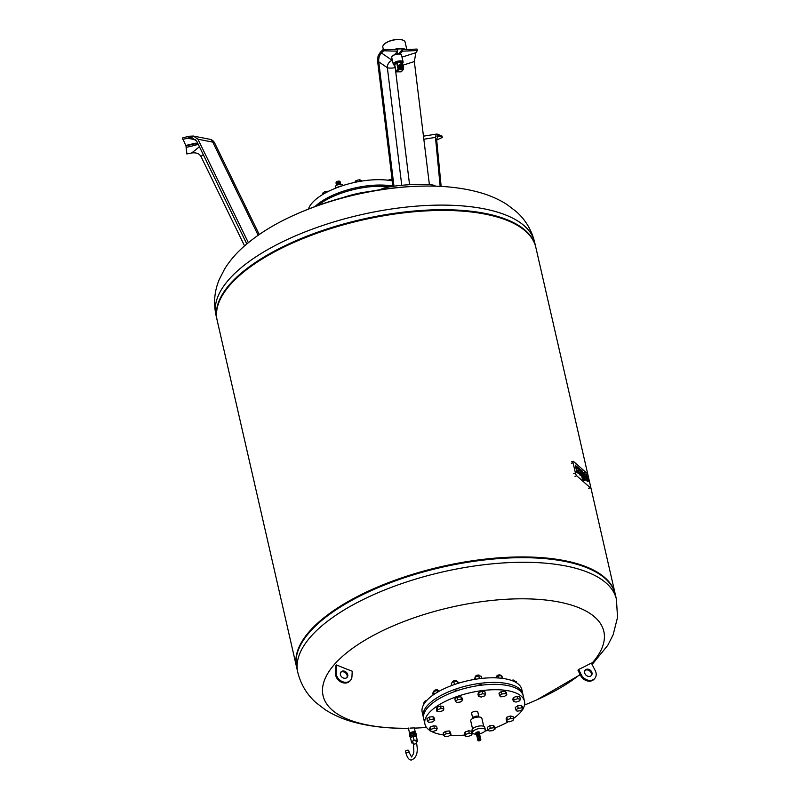 <?xml version="1.0" encoding="UTF-8"?>
<svg xmlns="http://www.w3.org/2000/svg" width="800" height="800" viewBox="0 0 800 800"><rect width="100%" height="100%" fill="white"/><g stroke="black" fill="none" stroke-linecap="round" stroke-linejoin="round"><path stroke-width="1.2" d="M423.84 139.24L435.47 137.4L436.16 134.44L437.02 134.02L441.93 136.01L442.27 137.47L436.69 140M436.19 134.44L442.27 137.47M436.16 134.44L439.78 136.25L438.16 135.92L436.62 139.29L441.14 186.42M435.47 137.4L440.17 186.37M192.15 152.91L186.86 153.96L186.29 147.37L195.3 145.23A2.45 0.98 167.1 0 0 197.43 143.74A2.45 0.98 167.1 0 0 194.77 143.34L185.76 145.48L182.47 137.99L188.73 136.27L193.36 136.05L197.94 139.21L248.35 242.66M182.8 139.45L194.32 136.29L187.48 138.18L195.75 139.81M196.41 143.2A2.45 0.98 -12.9 0 1 194.97 143.77L185.96 145.91L186.86 153.96M199.43 146.76L191.63 153C196.06 152.37 199.18 153.52 200.97 156.44L244.56 245.88M246.79 243.95L196.69 141.13L192.12 137.96L187.48 138.18M185.96 145.91L186.29 147.37M325.4 192.97L325.06 191.47L322.75 193.11L323.02 194.32M328.89 191.16L325.06 191.47M360.11 181.35L359.72 179.68L356.05 180.55L354.61 182.43M356.39 182.05L356.05 180.55M362.03 181.04L359.72 179.68M392.13 179.8L390.11 179.51L388.07 180.23M390.35 180.56L390.11 179.51M308.41 209.1A51.08 20.45 -12.9 0 1 312.1 202.99A51.08 20.45 -12.9 0 1 392.27 180.92M343.07 197.57A51.08 20.45 -12.9 0 1 369.03 191.62M317.82 205.54A51.08 20.45 -12.9 0 1 389.74 186.82M315.02 206.57A51.08 20.45 -12.9 0 1 392.91 186.16M339.74 186.64A3.6 1.44 167.1 0 0 336.74 187.75M342.8 185.61L342.71 185.22A3.81 1.53 167.1 0 0 339.59 184.41A3.81 1.53 167.1 0 0 335.57 186.09A3.81 1.53 167.1 0 0 335.27 186.92L335.57 188.21M340.16 186.5A3.81 1.53 167.1 0 0 336.34 187.91M340.59 184.35A1.99 0.8 167.1 0 0 338.84 184.12A1.99 0.8 167.1 0 0 336.95 184.96A1.99 0.8 167.1 0 0 336.8 185.22M340.66 184.87L340.36 182.97A2.03 0.81 167.1 0 0 338.64 182.61A2.03 0.81 167.1 0 0 336.57 183.5A2.03 0.81 167.1 0 0 336.41 183.88L336.46 185.1A2.26 0.9 167.1 0 0 336.56 185.35L336.46 185.1A2.26 0.9 167.1 0 1 336.64 184.68A2.26 0.9 167.1 0 1 338.94 183.7A2.26 0.9 167.1 0 1 340.85 184.1A2.26 0.9 167.1 0 1 340.86 184.36M340.42 183.11A2.26 0.9 167.1 0 0 340.51 182.64L340.03 181.51A2.03 0.81 167.1 0 0 338.31 181.15A2.03 0.81 167.1 0 0 336.24 182.04A2.03 0.81 167.1 0 0 336.07 182.42L336.12 183.64A2.26 0.9 167.1 0 0 336.41 184.03M535.75 247.06A163.45 65.44 167.1 0 0 535.67 246.7A163.45 65.44 167.1 0 0 401.95 212.31A163.45 65.44 167.1 0 0 229.8 284.31A163.45 65.44 167.1 0 0 217.01 319.68A163.45 65.44 167.1 0 0 217.1 320.04M425.5 186.07A144.01 57.65 167.1 0 0 419.5 186.18A144.01 57.65 167.1 0 0 419.49 186.18A144.01 57.65 167.1 0 0 295.27 214.63L295.27 214.63C274.76 223.72 257.54 234.42 243.62 246.71C235.99 253.46 229.64 260.92 224.56 269.09L219.21 279.64C214.48 290.91 213.4 302.72 215.96 315.08L217.01 319.68M615.79 596.99A163.45 65.44 167.1 0 0 604.2 577.67A163.45 65.44 167.1 0 0 458.12 563.92A163.45 65.44 167.1 0 0 309.49 632.28A163.45 65.44 167.1 0 0 299.36 647.49A163.45 65.44 167.1 0 0 297.34 669.93M604.2 577.67L603.54 577.12A162.91 65.22 167.1 0 0 457.94 563.41A162.91 65.22 167.1 0 0 309.81 631.55A162.91 65.22 167.1 0 0 299.72 646.71L299.36 647.49M615.28 594.3A163.45 65.44 167.1 0 0 615.2 593.94A163.45 65.44 167.1 0 0 481.48 559.55A163.45 65.44 167.1 0 0 309.32 631.55A163.45 65.44 167.1 0 0 296.54 666.92A163.45 65.44 167.1 0 0 296.63 667.28M615.2 593.94L535.84 247.43A163.45 65.44 167.1 0 0 524.67 230.43A163.45 65.44 167.1 0 0 378.59 216.68A163.45 65.44 167.1 0 0 229.96 285.04A163.45 65.44 167.1 0 0 219.83 300.25A163.45 65.44 167.1 0 0 217.18 320.41L296.54 666.92M524.67 230.43L524.01 229.88A162.91 65.22 167.1 0 0 378.41 216.17A162.91 65.22 167.1 0 0 230.28 284.3A162.91 65.22 167.1 0 0 220.19 299.47L219.83 300.25M410.49 737.76L413.21 736.4L416.32 736.37L417.58 741.6L417.21 740.27L414.11 740.29L411.38 741.65L410.49 737.76M414.11 740.29L413.21 736.4M417.21 740.27L416.32 736.37M416.3 742.24L417.58 741.6M411.38 741.65L411.75 742.98L413.11 742.97M409.9 734.91A3 1.2 -12.9 0 1 409.83 734.75A3 1.2 -12.9 0 1 413.93 732.73A3 1.2 -12.9 0 1 415.67 733.41A3 1.2 -12.9 0 1 415.68 733.56L415.67 733.41M411.19 737.4L410.99 736.53A2.26 0.91 -12.9 0 1 414.09 735.01A2.26 0.91 -12.9 0 1 415.4 735.52L415.6 736.38M415.59 736.34L416.56 735.23L414.56 734.47L411.19 735.27L409.83 736.83L411.18 737.33M409.83 736.83L409.5 735.37L410.86 733.81L414.22 733.01L416.23 733.77L416.56 735.23M411.19 735.27L410.86 733.81M414.56 734.47L414.22 733.01M409.25 752.75L408.75 750.56A1.63 0.65 167.1 0 0 407.8 750.19A1.63 0.65 167.1 0 0 405.56 751.29L406.06 753.48A1.63 0.65 167.1 0 1 408.3 752.38A1.63 0.65 167.1 0 1 409.25 752.75L411.46 756.73C410.78 758.15 413.8 754.39 413.84 751.38L413.55 744.91A1.63 0.65 -12.9 0 1 415.79 743.81A1.63 0.65 -12.9 0 1 416.74 744.18C418.22 752.61 416.46 757.88 411.49 760C409.26 760.25 407.45 758.08 406.06 753.48M296.71 667.65A163.45 65.44 -12.9 0 1 309.49 632.28A163.45 65.44 -12.9 0 1 481.65 560.28A163.45 65.44 -12.9 0 1 615.36 594.67L616.42 599.27A163.45 65.44 -12.9 0 0 521.3 562.28A163.45 65.44 -12.9 0 0 310.55 636.88A163.45 65.44 -12.9 0 0 297.76 672.25L296.71 667.65M408.44 728.26L408.43 728.26A144.01 57.65 -12.9 0 1 406.88 728.28A144.01 57.65 -12.9 0 1 334.34 664.53A144.01 57.65 -12.9 0 1 520.03 598.81A144.01 57.65 -12.9 0 1 591.65 663.59M347.82 675.6A4.09 3.28 41.1 0 0 345.28 671.53A4.09 3.28 41.1 0 0 340.99 671.96A4.09 3.28 41.1 0 0 340.31 673.71A4.09 3.28 41.1 0 0 342.86 677.77A4.09 3.28 41.1 0 0 347.15 677.34A4.09 3.28 41.1 0 0 347.82 675.6M340.7 672.36A4.09 3.28 -138.9 0 1 344.9 672.42A4.09 3.28 -138.9 0 1 347.18 676.34A4.09 3.28 -138.9 0 1 346.79 677.68M591.62 671.79A4.09 3.28 -138.9 0 1 591.39 675.48A4.09 3.28 -138.9 0 1 585 673.79A4.09 3.28 -138.9 0 1 585.23 670.1A4.09 3.28 -138.9 0 1 591.62 671.79M591.03 675.81A4.09 3.28 41.1 0 0 590.98 672.52A4.09 3.28 41.1 0 0 584.95 670.5M410.03 734.15A2.9 1.16 -12.9 0 1 409.7 733.76A2.9 1.16 -12.9 0 1 413.67 731.8A2.9 1.16 -12.9 0 1 415.36 732.46A2.9 1.16 -12.9 0 1 415.23 732.95M409.95 728.12L414.31 727.9L415.36 732.46M578.61 669.46A328.81 263.79 41.1 0 0 591.36 663.03L595.26 670.68A8.58 6.88 -138.9 0 1 594.77 678.43A8.58 6.88 -138.9 0 1 581.37 674.89L578.61 669.46A326.29 174.13 -106.8 0 1 577.97 670.2L580.72 675.62A8.58 6.88 41.1 0 0 594.13 679.17L594.77 678.43M350.53 680.3L349.89 681.03A8.58 6.88 -138.9 0 1 340.88 681.94A8.58 6.88 -138.9 0 1 335.54 673.4L335.92 665.71A323.7 103.55 -75.8 0 0 336.56 664.97L336.19 672.66A8.58 6.88 41.1 0 0 341.52 681.21A8.58 6.88 41.1 0 0 350.53 680.3A8.58 6.88 41.1 0 0 351.95 676.64L352.22 671.19A328.81 263.79 41.1 0 1 336.56 664.97M580.09 674.38A144.01 57.65 -12.9 0 1 537.11 699.72L580.25 674.69M587.28 479.65L586.47 474.7L588.26 480.21A3.07 0.78 -109.5 0 1 588.07 481.53A3.07 0.78 -109.5 0 1 587.92 481.52L587.28 479.65M586.47 474.7L587.1 479.62M586.84 479.99L587.58 481.22M587.16 481.37L587.5 481.67A3.07 0.78 70.5 0 0 587.65 481.67A3.07 0.78 70.5 0 0 587.77 481.57M582.71 475.41L583.29 475.61L581.81 471.12L582.79 475.38M583.56 479.87L583.65 480.27A2.75 0.7 70.5 0 0 584 480.41L584.42 480.26A2.75 0.7 -109.5 0 1 584.07 480.13L582.97 475.32M583.14 477.3L583.69 478.49M582.23 470.97L584.49 478.53A2.75 0.7 -109.5 0 1 584.42 480.26M581.49 475.08L582.43 479.2L583.72 479.82L582.85 479.05L580.69 469.62L581.56 470.38L583.72 479.82M580.69 469.62L580.43 470.48M576.88 466.27L577.91 468.49A2.76 0.7 -109.5 0 1 578.01 470.04A2.76 0.7 -109.5 0 1 578.75 472.16L579.13 473.8L578.48 473.23L577.47 470.43L577.4 472.8L576.37 470.58A2.76 0.7 70.5 0 1 576.28 469.03A2.76 0.7 70.5 0 1 575.53 466.91L575.57 465.12L577.24 468.49L576.88 466.27L576.82 467.97M577.46 471.1L578.06 473.38L579.13 473.8M576.28 469.03L576.7 468.89A2.76 0.7 -109.5 0 1 575.95 466.76L575.57 465.12M576.75 472.22L576.79 470.43A2.76 0.7 -109.5 0 1 576.7 468.89M577.82 472.65L577.17 472.08M578.24 469.46A3.84 0.98 -109.5 0 1 579.15 470.28L578.64 471.7M578.7 471.94L579.57 470.13A3.84 0.98 70.5 0 0 578.56 469.32A3.84 0.98 70.5 0 0 578.47 469.38L578.1 467.73A5.19 1.32 -109.5 0 1 578.14 467.71A5.19 1.32 -109.5 0 1 580.72 471.14A3.79 0.96 -109.5 0 1 581.24 475.46A3.79 0.96 -109.5 0 1 578.95 471.85M579.01 473.28A3.79 0.96 70.5 0 0 580.82 475.6L581.24 475.46M579.91 472.78L580.31 471.67L580.52 473.46L579.91 472.78M580.07 472.34L580.23 473.29M583.64 474.21A3.84 0.98 -109.5 0 1 584.55 475.03L584.02 476.51M583.18 472.6A5.19 1.32 70.5 0 0 583.13 472.61L583.5 472.48A5.19 1.32 -109.5 0 1 583.55 472.46A5.19 1.32 -109.5 0 1 586.13 475.89A3.79 0.96 -109.5 0 1 586.64 480.21A3.79 0.96 -109.5 0 1 584.35 476.6L584.97 474.88A3.84 0.98 70.5 0 0 583.96 474.08A3.84 0.98 70.5 0 0 583.88 474.13L583.5 472.48M584.32 477.8A3.79 0.96 70.5 0 0 586.22 480.35L586.64 480.21M585.47 477.09L585.63 478.04M585.72 476.42L585.93 478.21L585.31 477.53L585.72 476.42M586.89 473.22A2.3 0.58 -109.5 0 1 588.18 476L590.54 486.31A2.3 0.58 -109.5 0 1 590.49 487.76A2.3 0.58 -109.5 0 1 590.19 487.64L576.7 475.78A2.3 0.58 -109.5 0 1 575.41 473.01L573.05 462.7A2.3 0.58 -109.5 0 1 573.1 461.25A2.3 0.58 -109.5 0 1 573.39 461.36L586.89 473.22M380.97 189.62A27.24 3.2 -3.8 0 1 420.06 184.33A27.24 3.2 -3.8 0 1 435.31 186.17M392.93 186.32L377.6 61.12L378.05 56.16L381.42 52.96C379.37 55.22 378.48 58.17 378.75 61.83L387.35 67.72A6.81 1.53 173 0 0 390.61 68.1A6.81 1.53 173 0 0 395.23 67.66L395.26 67.66A6.81 1.29 -107.7 0 0 394.51 65.27M398.76 53.62L402.18 49.71L402.51 51.17L399.95 54.1M402.51 51.17L417.4 50.52L417.06 49.06L402.18 49.71M383.36 49.32L380.27 52.25L378.04 56.15L383.69 50.78L397.63 51.21L397.29 49.75L383.36 49.32L383.69 50.78M394.55 54.73L397.63 51.21M417.4 50.52L415.6 53.11M403.06 65.16L414.33 61.56L415.85 52.7L402 57.13M378.75 61.83L393.97 186.17M414.33 61.56L429.39 184.6M402.1 66.31L402.32 67.66L403.65 67.36L402.32 67.66A2.04 1.64 -138.9 0 1 399.49 64.72A2.04 1.64 -138.9 0 1 400.07 64.33M402.33 67.68L402.04 68.02A2.04 1.64 -138.9 0 1 398.96 65.33L399.49 64.72M402.03 66.39A1.09 0.87 41.1 0 0 402.03 66.38A1.09 0.87 -138.9 0 1 400.75 64.73A1.09 0.87 -138.9 0 1 401.67 64.52M402.72 63.12A5.04 2.02 167.1 0 0 402.82 63A5.04 2.02 167.1 0 0 403.12 62.03A5.04 2.02 167.1 0 0 399 60.97A5.04 2.02 167.1 0 0 393.69 63.19A5.04 2.02 167.1 0 0 393.29 64.28A5.04 2.02 167.1 0 0 393.98 65.02A5.04 2.02 167.1 0 0 394.13 65.09M394.73 65.34A4.77 1.91 -12.9 0 1 394.27 65.17A4.77 1.91 -12.9 0 1 393.99 63.43A4.77 1.91 -12.9 0 1 400.02 61.25A4.77 1.91 -12.9 0 1 402.63 63.25A4.77 1.91 -12.9 0 1 402.54 63.36A4.77 1.91 -12.9 0 1 402.29 63.61M405.85 49.55A11.43 4.57 167.1 0 0 393.37 49.63M394.61 49.67A11.15 4.47 -12.9 0 1 405.04 49.59M383.32 49.35L382.83 47.21A11.43 4.57 -12.9 0 1 383.51 45.01A11.43 4.57 -12.9 0 1 383.73 44.74A11.43 4.57 -12.9 0 1 393.24 40.14A11.43 4.57 -12.9 0 1 403.54 40.42A11.43 4.57 -12.9 0 1 405.11 42.11L406.8 49.51M403.4 40.35A11.15 4.47 167.1 0 0 403.26 40.27A11.15 4.47 167.1 0 0 393.2 40A11.15 4.47 167.1 0 0 383.91 44.49A11.15 4.47 167.1 0 0 383.7 44.75A11.15 4.47 167.1 0 0 383.61 44.88M393.29 64.28L391.73 57.46A5.04 2.02 -12.9 0 1 392.03 56.49A5.04 2.02 -12.9 0 1 392.13 56.37A5.04 2.02 -12.9 0 1 396.32 54.34A5.04 2.02 -12.9 0 1 400.87 54.47A5.04 2.02 -12.9 0 1 401.56 55.21L403.12 62.03M400.72 54.4A4.77 1.91 167.1 0 0 400.58 54.33A4.77 1.91 167.1 0 0 396.28 54.21A4.77 1.91 167.1 0 0 392.32 56.13A4.77 1.91 167.1 0 0 392.22 56.24A4.77 1.91 167.1 0 0 392.14 56.36M394.66 64.72L397.24 62.07L401.95 62.16L402.38 64.33M398.84 53.96L397.14 52.7L396.11 52.95M402.15 66.92L401.05 66.93L399.86 65.46L400.37 63.98L402.08 63.97L402.75 64.79M402.28 67.47L400.52 67.54L401.05 66.93M400.52 67.54L399.32 66.07L399.86 65.46M399.32 66.07L400.37 63.98M402.99 65.08L403.23 65.58M397.14 52.7L397.44 54.02M478.02 717.03A2.26 0.91 167.1 0 0 476.17 716.56A2.26 0.91 167.1 0 0 473.79 717.56A2.26 0.91 167.1 0 0 473.62 718.04M476.14 734.21A6.54 2.62 -12.9 0 1 472.59 732.73L472.03 730.29A6.54 2.62 -12.9 0 1 472.55 728.88L470.71 720.86A5.72 2.29 -12.9 0 1 471.16 719.63A5.72 2.29 -12.9 0 1 477.19 717.11A5.72 2.29 -12.9 0 1 481.87 718.31L483.7 726.32M472.59 732.73A6.54 2.62 -12.9 0 1 473.1 731.31A6.54 2.62 -12.9 0 1 479.99 728.43A6.54 2.62 -12.9 0 1 485.34 729.81A6.54 2.62 -12.9 0 1 484.83 731.22A6.54 2.62 -12.9 0 1 479.46 733.84M476.58 734.37A1.95 0.78 -12.9 0 1 475.97 733.98A1.95 0.78 -12.9 0 1 476.12 733.55A1.95 0.78 -12.9 0 1 478.17 732.7A1.95 0.78 -12.9 0 1 479.76 733.11A1.95 0.78 -12.9 0 1 479.61 733.53A1.95 0.78 -12.9 0 1 479.38 733.73M475.97 733.98L475.78 733.17A1.95 0.78 -12.9 0 1 475.93 732.75A1.95 0.78 -12.9 0 1 477.99 731.89A1.95 0.78 -12.9 0 1 479.58 732.3L479.76 733.11M476.87 734.01L479.14 733.61M476.74 735.33A1.5 0.6 -12.9 0 1 476.73 735.29A1.47 0.59 -12.9 0 1 476.75 735.28L476.56 734.56A1.5 0.6 -12.9 0 1 478.61 733.55A1.5 0.6 -12.9 0 1 479.48 733.89L479.65 734.62A1.5 0.6 -12.9 0 1 479.65 734.67M479.62 734.62A1.47 0.59 -12.9 0 1 479.62 734.64L479.62 734.62A1.47 0.59 -12.9 0 0 478.77 734.29A1.47 0.59 -12.9 0 0 476.75 735.28L476.75 735.28A1.5 0.6 -12.9 0 1 478.78 734.28A1.5 0.6 -12.9 0 1 479.65 734.62M477.02 736.55A1.53 0.61 -12.9 0 1 476.96 736.44L476.74 735.46A1.53 0.61 -12.9 0 1 478.83 734.44A1.53 0.61 -12.9 0 1 479.71 734.78L479.94 735.75A1.53 0.61 -12.9 0 1 479.93 735.88M476.96 736.44A1.53 0.61 -12.9 0 1 479.05 735.41A1.53 0.61 -12.9 0 1 479.94 735.75M477.03 736.47A1.47 0.59 -12.9 0 1 477.02 736.42A1.47 0.59 -12.9 0 1 479.03 735.43A1.47 0.59 -12.9 0 1 479.88 735.77A1.47 0.59 -12.9 0 1 479.89 735.82M477.16 736.78A1.5 0.6 -12.9 0 1 477.03 736.6A1.5 0.6 -12.9 0 1 479.08 735.59A1.5 0.6 -12.9 0 1 479.95 735.93A1.5 0.6 -12.9 0 1 479.91 736.14M477.4 737.24A1.5 0.6 -12.9 0 1 477.12 736.99A1.5 0.6 -12.9 0 1 479.17 735.98A1.5 0.6 -12.9 0 1 480.04 736.32A1.5 0.6 -12.9 0 1 479.89 736.67M477.45 737.04L479.07 736.24L479.75 736.63M477.72 739A1.47 0.59 -12.9 0 1 477.56 738.81L477.26 737.6A1.5 0.6 -12.9 0 1 479.31 736.59A1.5 0.6 -12.9 0 1 480.18 736.93L480.46 738.15A1.5 0.6 -12.9 0 1 480.45 738.26M477.59 738.92A1.5 0.6 -12.9 0 1 477.54 738.81A1.5 0.6 -12.9 0 1 479.58 737.81A1.5 0.6 -12.9 0 1 480.46 738.15A1.47 0.59 -12.9 0 1 480.37 738.39M477.64 739.14L477.56 738.81A1.47 0.59 -12.9 0 1 479.57 737.82A1.47 0.59 -12.9 0 1 480.43 738.15L480.5 738.48M477.9 740.52L477.62 739.31A1.53 0.61 -12.9 0 1 479.71 738.28A1.53 0.61 -12.9 0 1 480.59 738.63L480.87 739.84A1.53 0.61 -12.9 0 1 478.79 740.87A1.53 0.61 -12.9 0 1 477.9 740.52A1.53 0.61 -12.9 0 1 479.98 739.5A1.53 0.61 -12.9 0 1 480.87 739.84M478.92 717.02A3.17 1.27 167.1 0 0 478.91 716.83A3.17 1.27 167.1 0 0 476.32 716.17A3.17 1.27 167.1 0 0 472.98 717.57A3.17 1.27 167.1 0 0 472.73 718.25A3.17 1.27 167.1 0 0 472.8 718.42M472.73 718.25L471.61 713.39A3.17 1.27 -12.9 0 1 471.86 712.7A3.17 1.27 -12.9 0 1 475.2 711.3A3.17 1.27 -12.9 0 1 477.8 711.97L478.91 716.83M472.55 728.88A6.54 2.62 -12.9 0 1 479.43 726A6.54 2.62 -12.9 0 1 484.78 727.37L485.34 729.81M430.08 730.61A51.08 20.45 -12.9 0 1 424.92 724.08L423.69 718.73A51.08 20.45 -12.9 0 1 427.69 707.67A51.08 20.45 -12.9 0 1 481.48 685.18A51.08 20.45 -12.9 0 1 523.27 695.92L524.5 701.27A51.08 20.45 -12.9 0 1 523 708.88M424.92 724.08A51.08 20.45 -12.9 0 1 428.91 713.03A51.08 20.45 -12.9 0 1 482.71 690.53A51.08 20.45 -12.9 0 1 524.5 701.27M522.75 709.3A51.08 20.45 -12.9 0 1 520.5 712.33A51.08 20.45 -12.9 0 1 513.52 718.45M423.53 717.74A51.08 20.45 -12.9 0 1 423.24 716.78L422.19 712.16A51.08 20.45 -12.9 0 1 426.18 701.1A51.08 20.45 -12.9 0 1 479.98 678.61A51.08 20.45 -12.9 0 1 521.77 689.35L522.82 693.97A51.08 20.45 -12.9 0 1 522.99 694.96M423.24 716.78A51.08 20.45 -12.9 0 1 427.24 705.73A51.08 20.45 -12.9 0 1 481.04 683.23A51.08 20.45 -12.9 0 1 522.82 693.97M424.65 702.3L424.58 701.98A2.18 0.87 -12.9 0 1 424.71 701.56A2.18 0.87 -12.9 0 1 425.44 701.02A2.18 0.87 -12.9 0 1 426.61 700.63M426.77 700.45A1.91 0.76 167.1 0 0 425.54 700.84A1.91 0.76 167.1 0 0 424.9 701.31A1.91 0.76 167.1 0 0 424.83 701.43M433.89 691.5L433.86 691.37A2.18 0.87 -12.9 0 1 433.99 690.95A2.18 0.87 -12.9 0 1 435.75 690.04A2.18 0.87 -12.9 0 1 437.81 690.07A2.18 0.87 -12.9 0 1 438.11 690.39L438.18 690.69M437.65 690A1.91 0.76 167.1 0 0 437.53 689.93A1.91 0.76 167.1 0 0 435.72 689.9A1.91 0.76 167.1 0 0 434.18 690.69A1.91 0.76 167.1 0 0 434.11 690.81M436.06 700.6A2.18 0.87 -12.9 0 1 437.61 699.61M452.56 682.4L452.48 682.09A2.18 0.87 -12.9 0 1 452.61 681.67A2.18 0.87 -12.9 0 1 455.46 680.62A2.18 0.87 -12.9 0 1 456.43 680.79A2.18 0.87 -12.9 0 1 456.73 681.12L456.78 681.32M456.27 680.73A1.91 0.76 167.1 0 0 456.15 680.65A1.91 0.76 167.1 0 0 455.3 680.5A1.91 0.76 167.1 0 0 452.81 681.42A1.91 0.76 167.1 0 0 452.73 681.54M454.65 691.56A2.18 0.87 -12.9 0 1 457.64 690.11A2.18 0.87 -12.9 0 1 458.52 690.24M475.49 676.78L475.46 676.64A2.18 0.87 -12.9 0 1 475.59 676.22A2.18 0.87 -12.9 0 1 477.3 675.33A2.18 0.87 -12.9 0 1 479.31 675.3A2.18 0.87 -12.9 0 1 479.41 675.34A2.18 0.87 -12.9 0 1 479.71 675.67L479.78 675.97M479.21 675.25A1.91 0.76 167.1 0 0 479.13 675.2A1.91 0.76 167.1 0 0 479.04 675.16A1.91 0.76 167.1 0 0 477.28 675.19A1.91 0.76 167.1 0 0 475.79 675.97A1.91 0.76 167.1 0 0 475.71 676.09M477.78 685.69A2.18 0.87 -12.9 0 1 479.49 684.81A2.18 0.87 -12.9 0 1 481.48 684.79A2.18 0.87 -12.9 0 1 481.88 685.13M496.71 676.79L496.64 676.48A2.18 0.87 -12.9 0 1 496.64 676.48A2.18 0.87 -12.9 0 1 496.77 676.06A2.18 0.87 -12.9 0 1 498.57 675.14A2.18 0.87 -12.9 0 1 500.59 675.18A2.18 0.87 -12.9 0 1 500.88 675.49A2.18 0.87 -12.9 0 1 500.89 675.51A2.18 0.87 -12.9 0 1 500.89 675.52L500.94 675.71M500.81 684.62A2.18 0.87 -12.9 0 1 502.97 684.83M511.68 680.48A2.18 0.87 -12.9 0 1 514.29 680.35A2.18 0.87 -12.9 0 1 514.59 680.67L514.66 680.98M514.13 680.29A1.91 0.76 167.1 0 0 514.01 680.21A1.91 0.76 167.1 0 0 511.49 680.42M516.65 682.85L516.29 681.31L512.95 680.97M513.72 681.29L513.6 680.76M500.43 675.12A1.91 0.76 167.1 0 0 500.31 675.04A1.91 0.76 167.1 0 0 498.54 675A1.91 0.76 167.1 0 0 496.96 675.81A1.91 0.76 167.1 0 0 496.89 675.93M503 678.45L501.58 675.65L497.99 675.98L495.51 677.83M502.2 678.35L501.58 675.65M498.45 677.98L497.99 675.98M481.89 678.39L481.41 676.3L478.72 675.76L475.18 676.88L474.54 679.4M479.39 678.68L478.72 675.76M475.72 679.21L475.18 676.88M457.92 683.39L457.43 681.26L453.83 681.59L451.3 683.2L451.82 685.48M454.5 684.51L453.83 681.59M458.64 683.16L457.43 681.26M437.51 692.19L437.12 690.48L433.58 691.6L432.74 693.27L433.13 695.01M434.19 694.28L433.58 691.6M439.64 690.99L437.12 690.48M425.76 701.59L423.4 703.1L423.72 704.49M427.48 721.13L426.92 718.69L429.33 717.06L432.96 716.66L434.18 717.88L434.74 720.32L432.33 721.95L428.7 722.35L427.48 721.13L429.89 719.5L433.52 719.09L434.74 720.32M432.96 716.66L433.52 719.09M429.33 717.06L429.89 719.5M430.17 731.01L429.62 728.58L430.3 726.93L433.79 725.75L436.59 726.23L437.15 728.66L436.46 730.31L432.97 731.48L430.17 731.01L430.86 729.36L434.35 728.19L437.15 728.66M433.79 725.75L434.35 728.19M430.3 726.93L430.86 729.36M443.73 735.41L443.17 732.98L445.58 731.35L449.21 730.94L449.77 733.37L450.99 734.6L448.58 736.23L444.95 736.63L443.73 735.41L446.14 733.78L449.77 733.37M445.58 731.35L446.14 733.78M449.21 730.94L450.43 732.17L450.99 734.6M465.05 736.02L464.49 733.58L465.18 731.94L468.67 730.76L469.22 733.19L472.03 733.67L471.34 735.32L467.85 736.49L465.05 736.02L465.74 734.37L469.22 733.19M465.18 731.94L465.74 734.37M468.67 730.76L471.47 731.23L472.03 733.67M487.89 729.8L487.33 727.37L489.74 725.74L490.3 728.17L493.93 727.76L495.15 728.99L492.74 730.62L489.11 731.02L487.89 729.8L490.3 728.17M489.74 725.74L493.37 725.33L493.93 727.76M493.37 725.33L494.59 726.56L495.15 728.99M506.65 721.29L506.1 718.86L506.78 717.21L507.34 719.64L510.83 718.47L513.63 718.94L512.94 720.59L509.45 721.77L506.65 721.29L507.34 719.64M506.78 717.21L510.27 716.04L510.83 718.47M510.27 716.04L513.07 716.51L513.63 718.94M517.01 711.13L515.79 709.9L518.2 708.27L521.83 707.87L523.05 709.09L520.64 710.72L517.01 711.13M518.2 708.27L517.64 705.84L515.23 707.47L515.79 709.9M517.64 705.84L521.27 705.44L522.49 706.66L523.05 709.09M521.27 705.44L521.83 707.87M516.18 702.03L513.38 701.56L514.07 699.91L517.55 698.74L520.35 699.21L519.67 700.86L516.18 702.03M514.07 699.91L513.51 697.48L512.82 699.13L513.38 701.56M513.51 697.48L517 696.3L519.8 696.78L520.35 699.21M517 696.3L517.55 698.74M504.39 696.44L500.76 696.85L499.54 695.62L501.95 693.99L505.58 693.59L506.8 694.81L504.39 696.44M499.54 695.62L498.98 693.19L501.39 691.56L505.02 691.15L506.24 692.38L506.8 694.81M505.02 691.15L505.58 693.59M501.39 691.56L501.95 693.99M484.79 695.85L481.3 697.03L478.5 696.55L479.19 694.9L482.68 693.73L485.48 694.2L484.79 695.85M478.5 696.55L477.95 694.12L478.63 692.47L482.12 691.3L484.92 691.77L485.48 694.2M482.12 691.3L482.68 693.73M478.63 692.47L479.19 694.9M455.38 701.23L454.82 698.8L457.23 697.17L460.86 696.76L462.08 697.99L462.64 700.42L460.23 702.05L456.6 702.46L455.38 701.23L457.79 699.6L461.42 699.2L462.64 700.42M460.86 696.76L461.42 699.2M457.23 697.17L457.79 699.6M436.9 711.28L436.34 708.84L437.03 707.2L440.52 706.02L443.32 706.49L443.87 708.93L443.19 710.58L439.7 711.75L436.9 711.28L437.59 709.63L441.07 708.46L443.87 708.93M440.52 706.02L441.07 708.46M437.03 707.2L437.59 709.63M508.53 721.61A51.08 20.45 -12.9 0 1 494.91 727.93M488.28 730.19A51.08 20.45 -12.9 0 1 484.85 731.2M473.64 733.77A51.08 20.45 -12.9 0 1 471.85 734.08M464.83 735.04A51.08 20.45 -12.9 0 1 449.61 735.53M443.63 734.97A51.08 20.45 -12.9 0 1 430.98 731.15M437.03 136.68L439.78 136.25M197.94 139.21L212.77 142.13A6.81 4.64 -78.9 0 0 209.83 139.28L193.36 136.05M258.15 235.26L212.77 142.13A6.81 2.69 -26 0 1 214.64 142.98A6.81 2.69 -26 0 1 214.7 143.16M200.97 156.44L203.26 154.62M194.97 143.77L195.3 145.23M340.33 183.41L340.51 182.64A2.26 0.9 167.1 0 0 338.61 182.24A2.26 0.9 167.1 0 0 336.31 183.22A2.26 0.9 167.1 0 0 336.12 183.64L336.42 184.15M295.27 214.63A328.81 328.81 0 0 1 419.5 186.18L425.64 186.07C445.63 185.86 463.72 188.02 479.89 192.56C489.71 195.32 498.69 199.27 506.83 204.41L516.25 211.58C525.41 219.68 531.54 229.85 534.61 242.1A163.45 65.44 167.1 0 0 439.5 205.11A163.45 65.44 167.1 0 0 228.74 279.71A163.45 65.44 167.1 0 0 215.96 315.08M580.72 675.62L581.37 674.89M336.19 672.66L335.54 673.4M588.52 488.24L590.19 487.64M575.02 476.38L576.7 475.78M573.73 473.6L575.41 473.01M571.37 463.29L573.05 462.7M392.36 60.21L392.12 60.29A6.81 1.29 -107.7 0 1 392.5 60.8M401.75 185.29L387.35 67.72A6.81 5.85 124.4 0 1 392.12 60.29L381.42 52.96M409.56 184.69L395.23 67.66M402 65.83L403.26 66.05M401.9 65.93A0.68 0.55 -138.9 0 1 401.16 64.88A0.68 0.55 -138.9 0 1 401.54 64.72M401.55 71.34L400.95 71.78M398.7 69.61L398.8 68.88L398.1 69.13L398.7 69.61L403.09 69.58L401.17 71.78L396.77 71.82L398.7 69.61M396.54 62.31L398.1 69.13L396.17 71.33L394.61 64.52M402.96 67.79L403.2 68.85L398.8 68.88L397.24 62.07M401.64 62.03L402.08 63.97M403.42 68.88L403.16 67.74M437.02 134.02L423.46 136.16M259.24 234.51L214.64 142.98A6.81 6.81 0 0 0 209.83 139.28M325.59 198.89L325.87 200.11M329.58 196.78L329.86 197.99M357.4 187.45L357.67 188.67M361.68 186.65L361.96 187.86M388.31 185.47L388.59 186.69M534.61 242.1L535.67 246.7M410.37 733.82L410.16 732.9M414.78 732.81L414.57 731.89M415.85 740.28L416.74 744.18M412.66 741.01L413.55 744.91M297.76 672.25C300.83 684.46 306.92 694.6 316.03 702.68L325.38 709.83C333.63 715.07 342.75 719.08 352.74 721.86C368.86 726.35 386.85 728.49 406.74 728.28M408.4 728.07L409.7 733.76M414.36 728.12A328.81 328.81 0 0 0 426.54 727.47M524.51 705.03A328.81 328.81 0 0 0 537.11 699.72M584.66 671.16L586.11 669.95M592.12 664.51L607.82 645.26L613.17 634.71L617.53 617.41L616.42 599.27M588.81 488.35L590.49 487.76M571.42 461.84L573.1 461.25M400.61 65.51L401.99 64.47L403.65 67.36M394.57 64.64L396.13 71.45A0.54 0.54 0 0 0 396.66 71.87L401.06 71.84A0.54 0.54 0 0 0 401.47 71.65L403.39 69.45A0.54 0.54 0 0 0 403.51 68.97L403.23 67.72M401.95 62.16L402.48 64.45"/></g></svg>
